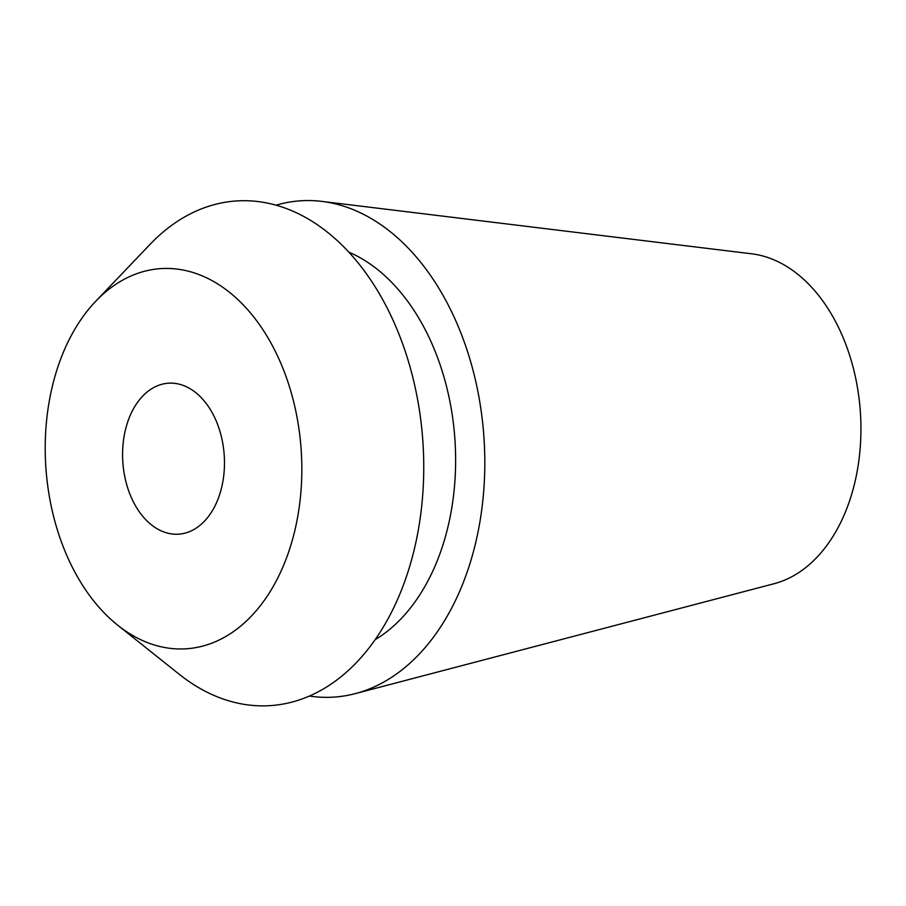 <?xml version="1.0" encoding="UTF-8"?>
<svg xmlns="http://www.w3.org/2000/svg" width="906" height="906" viewBox="0 0 906 906"><rect width="100%" height="100%" fill="white"/><g stroke="black" fill="none" stroke-linecap="round" stroke-linejoin="round"><path stroke-width="1.36" d="M127.1 423.804A75.651 50.815 -93.9 0 0 132.151 499.353A75.651 50.815 -93.9 0 0 178.641 534.166A75.651 50.815 -93.9 0 0 219.954 493.577A75.651 50.815 -93.9 0 0 214.903 418.028A75.651 50.815 -93.9 0 0 168.414 383.204A75.651 50.815 -93.9 0 0 127.1 423.804M290.441 546.533A190.509 127.961 86.1 0 1 117.655 625.163A190.509 127.961 86.1 0 1 56.614 370.848A190.509 127.961 86.1 0 1 95.719 301.279A190.509 127.961 86.1 0 1 253.42 316.545A190.509 127.961 86.1 0 1 290.441 546.533M117.655 625.163L179.241 674.279A252.899 169.886 -93.9 0 0 408.617 569.885A252.899 169.886 -93.9 0 0 359.467 264.575A252.899 169.886 -93.9 0 0 150.113 244.303L95.719 301.279M375.073 639.738A205.345 137.939 -93.9 0 0 443.34 543.634A205.345 137.939 -93.9 0 0 348.81 252.117M276.126 205.175A248.708 167.066 86.1 0 1 321.879 201.392A248.708 167.066 86.1 0 1 469.942 563.623A248.708 167.066 86.1 0 1 355.22 693.634A248.708 167.066 86.1 0 1 309.376 696.046M355.22 693.634L774.086 583.713A166.681 111.97 -93.9 0 0 850.972 496.59A166.681 111.97 -93.9 0 0 751.742 253.816L321.879 201.392"/></g></svg>

